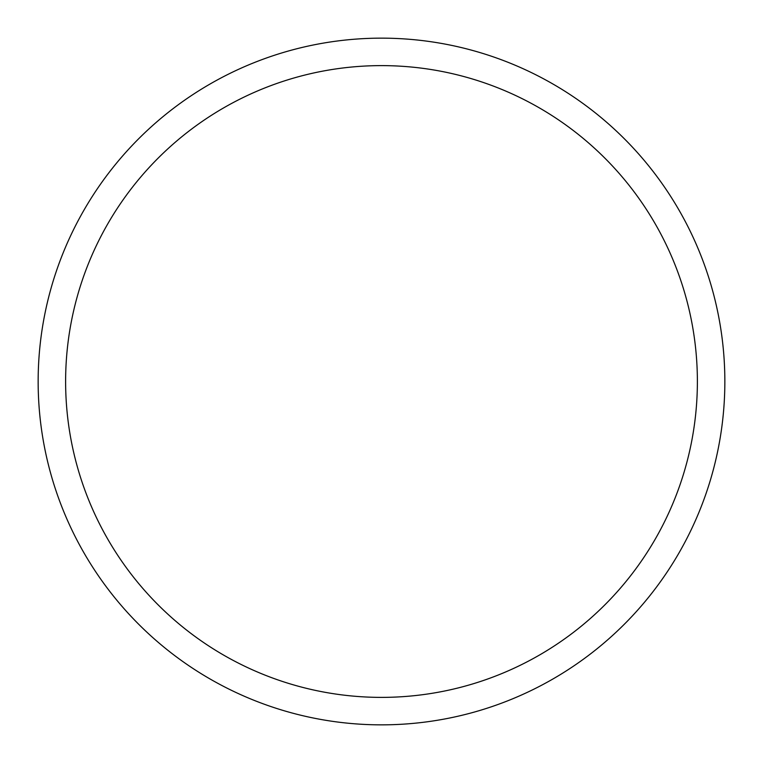 <?xml version="1.0" encoding="UTF-8"?>
<svg xmlns="http://www.w3.org/2000/svg" width="763" height="763" viewBox="0 0 763 763"><rect width="100%" height="100%" fill="white"/><g stroke="black" fill="none" stroke-linecap="round" stroke-linejoin="round"><path stroke-width="1.14" d="M697.382 381.5A315.882 315.882 0 0 0 381.5 65.618A315.882 315.882 0 0 0 65.618 381.5A315.882 315.882 0 0 0 381.5 697.382A315.882 315.882 0 0 0 697.382 381.5M38.15 381.5A343.35 343.35 0 0 1 381.5 38.15A343.35 343.35 0 0 1 724.85 381.5A343.35 343.35 0 0 1 381.5 724.85A343.35 343.35 0 0 1 38.15 381.5"/></g></svg>
